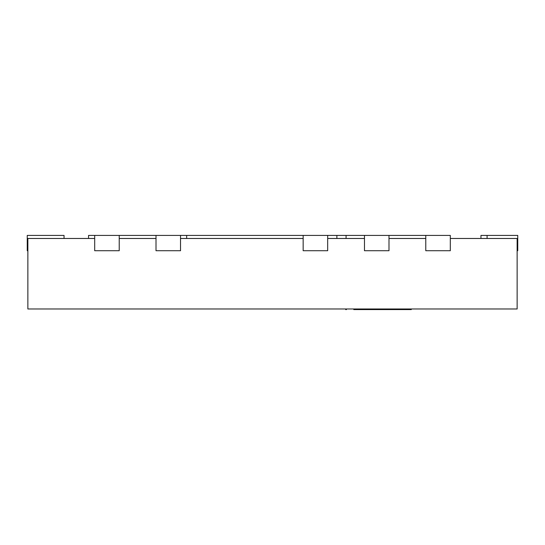 <?xml version="1.0" encoding="UTF-8"?>
<svg xmlns="http://www.w3.org/2000/svg" width="545" height="545" viewBox="0 0 545 545"><rect width="100%" height="100%" fill="white"/><g stroke="black" fill="none" stroke-linecap="round" stroke-linejoin="round"><path stroke-width="0.82" d="M450.306 238.472L517.137 238.472L517.137 308.981L27.863 308.981L27.863 238.472L94.694 238.472M119.219 238.472L156.006 238.472M180.531 238.472L303.156 238.472M327.681 238.472L364.469 238.472M388.994 238.472L425.781 238.472M27.863 250.734L27.25 250.734L27.25 235.406L64.038 235.406L64.038 238.472M425.781 235.406L425.781 250.734L450.306 250.734L450.306 235.406L388.994 235.406L388.994 250.734L364.469 250.734L364.469 235.406L388.994 235.406M303.156 235.406L303.156 250.734L327.681 250.734L327.681 235.406L186.662 235.406L186.662 238.472L186.662 235.406L156.006 235.406L156.006 250.734L180.531 250.734L180.531 235.406M94.694 235.406L94.694 250.734L119.219 250.734L119.219 235.406L88.562 235.406L88.562 238.472M517.137 250.734L517.75 250.734L517.75 235.406L480.963 235.406L480.963 238.472M364.469 235.406L327.681 235.406M336.878 235.406L336.878 238.472M156.006 235.406L119.219 235.406M411.305 308.981L411.305 309.594L353.773 309.594M398.572 308.981L398.572 309.594M346.409 308.981L346.409 309.594L345.7 309.594L345.7 308.981M487.094 235.406L487.094 238.472M346.075 235.406L346.075 238.472"/></g></svg>
